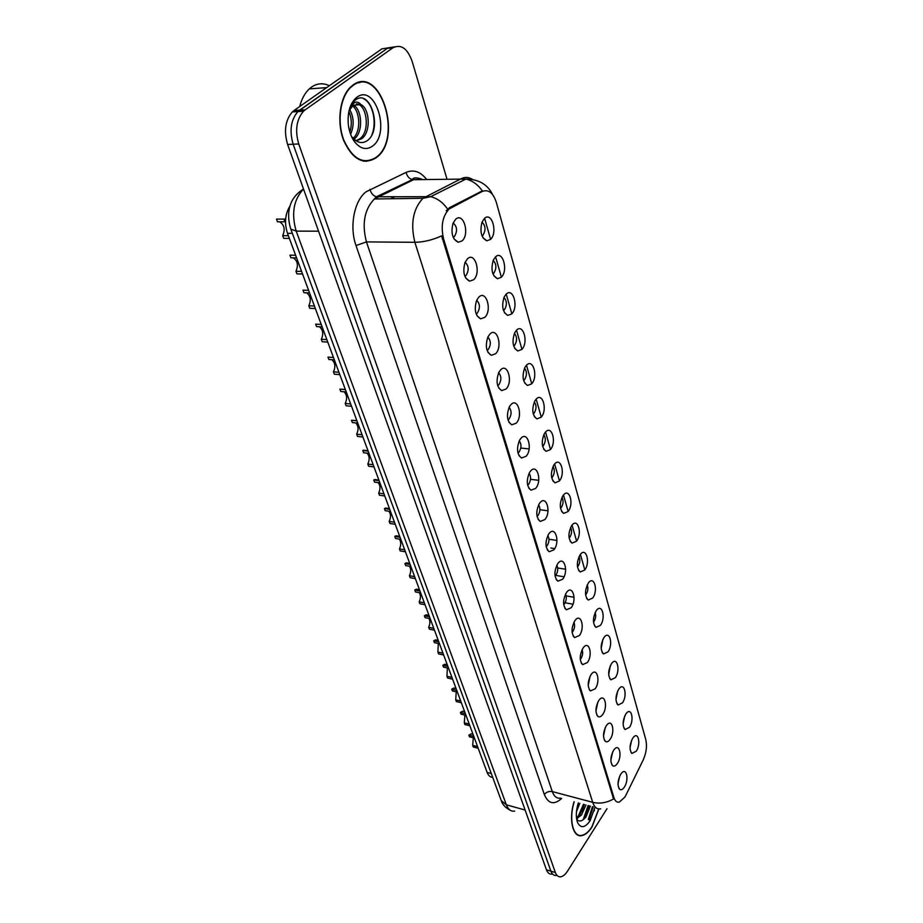 <?xml version="1.0" encoding="UTF-8"?>
<svg xmlns="http://www.w3.org/2000/svg" width="923" height="923" viewBox="0 0 923 923"><rect width="100%" height="100%" fill="white"/><g stroke="black" fill="none" stroke-linecap="round" stroke-linejoin="round"><path stroke-width="1.38" d="M625.736 714.137L626.579 713.029C631.644 707.076 634.309 720.413 629.486 727.312L625.09 729.528C622.287 725.905 622.494 720.771 625.736 714.137M623.094 723.909L624.756 715.925M618.652 689.296L619.356 688.385C624.559 682.051 627.513 695.815 622.506 702.83L618.098 704.999C615.145 701.284 615.329 696.057 618.652 689.296M615.976 699.472L617.66 691.096M611.384 663.799L611.926 663.083C617.279 656.345 620.544 670.571 615.341 677.69L610.911 679.801C607.807 676.017 607.957 670.675 611.384 663.799M608.672 674.367L610.357 665.61M603.919 637.597L604.3 637.089C609.791 629.947 613.391 644.658 607.98 651.869L603.55 653.934C600.273 650.057 600.4 644.612 603.919 637.597M601.173 648.569L602.857 639.443M596.246 610.691L596.454 610.403C602.084 602.811 606.053 618.018 600.423 625.356L595.981 627.363C592.531 623.394 592.612 617.833 596.246 610.691M593.477 622.067L594.031 621.421C595.773 618.445 596.143 615.491 595.139 612.572M588.355 583.024L588.389 582.978C594.147 574.902 598.508 590.651 592.658 598.104L588.216 600.054C584.571 595.993 584.617 590.305 588.355 583.024M585.574 594.827L586.186 594.147C588.02 591.02 588.355 587.963 587.201 584.963M580.244 554.573C586.128 546.439 590.674 562.661 584.663 570.079L580.244 571.983C576.448 567.957 576.39 562.222 580.094 554.781L580.244 554.573M577.452 566.803L578.11 566.099C580.048 562.822 580.348 559.65 579.033 556.592M571.902 525.302C577.913 517.215 582.586 533.898 576.448 541.259L572.052 543.105C568.095 539.17 567.933 533.39 571.556 525.775L571.902 525.302M569.099 537.971L569.814 537.255C571.845 533.817 572.11 530.54 570.61 527.414M563.318 495.19C569.468 487.148 574.279 504.316 567.991 511.607L563.63 513.396C559.523 509.554 559.234 503.727 562.765 495.939L563.318 495.19M560.526 508.308L561.265 507.581C563.411 503.981 563.63 500.589 561.945 497.393M554.481 464.177C560.769 456.204 565.718 473.868 559.292 481.079L554.977 482.821C550.696 479.072 550.281 473.199 553.719 465.227L554.481 464.177M551.689 477.768L552.485 477.029C554.723 473.268 554.896 469.761 553.015 466.507M545.366 432.229C551.804 424.326 556.904 442.521 550.339 449.651L546.081 451.335C541.628 447.678 541.063 441.771 544.397 433.591L545.366 432.229M542.609 446.305L543.428 445.578C545.781 441.644 545.908 438.021 543.809 434.698M535.986 399.324C542.574 391.479 547.835 410.239 541.109 417.265L536.921 418.892C532.294 415.338 531.579 409.385 534.798 401.009L535.986 399.324M533.252 413.885L534.105 413.169C536.563 409.062 536.632 405.324 534.313 401.943M526.318 365.393C533.067 357.628 538.478 376.965 531.59 383.887L527.495 385.456C522.672 382.018 521.818 375.996 524.899 367.412L526.318 365.393M523.618 380.484L524.495 379.768C527.068 375.488 527.079 371.623 524.518 368.185M516.338 330.388C523.249 322.727 528.833 342.664 521.783 349.482L517.78 350.982C512.773 347.648 511.746 341.579 514.699 332.765L516.338 330.388M513.684 346.021L514.584 345.34C517.272 340.852 517.215 336.872 514.411 333.365M506.046 294.275C513.13 286.707 518.888 307.278 511.654 313.97L507.777 315.412C502.574 312.205 501.374 306.067 504.177 297.01L506.046 294.275M503.45 310.474L504.362 309.816C507.165 305.132 507.039 301.013 503.97 297.46M495.409 256.986C502.677 249.533 508.631 270.762 501.212 277.327L497.462 278.7C492.051 275.608 490.678 269.412 493.32 260.09L495.409 256.986M492.905 273.773L493.817 273.139C496.736 268.258 496.528 264.013 493.182 260.401M484.425 218.463C491.89 211.136 498.039 233.069 490.425 239.484L486.825 240.788C481.206 237.822 479.637 231.546 482.118 221.958L484.425 218.463M482.014 235.884L482.914 235.284C485.971 230.185 485.671 225.8 482.048 222.131M632.636 738.331L633.605 737.062C638.52 731.443 640.943 744.365 636.293 751.172L631.92 753.445C629.244 749.903 629.486 744.861 632.636 738.331M630.028 747.711L631.667 740.142M613.53 750.387L614.51 749.118C619.645 743.211 622.264 756.375 617.406 763.425C615.779 765.825 614.222 766.598 612.745 765.755C610.034 762.098 610.288 756.975 613.53 750.387M610.841 760.114L612.664 751.945M606.226 725.813L607.057 724.74C612.341 718.452 615.249 732.043 610.207 739.196C608.58 741.55 607.011 742.311 605.511 741.481C602.65 737.742 602.892 732.516 606.226 725.813M603.492 735.931L605.338 727.37M598.715 700.58L599.385 699.703C604.83 693.011 608.061 707.053 602.811 714.321C601.185 716.617 599.615 717.367 598.092 716.548C595.081 712.718 595.289 707.399 598.715 700.58M595.946 711.091L597.816 702.149M591.008 674.644L591.516 673.986C597.112 666.868 600.677 681.382 595.208 688.777L590.478 690.946C587.305 687.024 587.478 681.589 591.008 674.644M588.205 685.558L590.074 676.247M583.082 647.992L583.405 647.565C589.151 639.985 593.097 655.007 587.409 662.518L582.655 664.629C579.309 660.626 579.448 655.076 583.082 647.992M580.255 659.322L580.959 658.514C582.725 655.48 583.105 652.526 582.101 649.63M574.937 620.591L575.075 620.418C580.959 612.341 585.309 627.894 579.379 635.532L574.625 637.585C571.095 633.478 571.199 627.813 574.937 620.591M572.087 632.336L572.86 631.494C574.717 628.309 575.075 625.24 573.91 622.287M566.56 592.416C572.572 583.994 577.267 600.065 571.129 607.772L566.376 609.78C562.649 605.626 562.695 599.869 566.503 592.497L566.56 592.416M563.688 604.577L564.518 603.711C566.491 600.377 566.803 597.204 565.464 594.181M557.942 563.411C564.091 555.035 568.914 571.568 562.638 579.217L557.896 581.167C554.019 577.106 553.95 571.314 557.665 563.78L557.942 563.411M555.058 576.021L555.946 575.133C558.011 571.637 558.288 568.349 556.777 565.268M549.058 533.552C555.358 525.233 560.319 542.251 553.904 549.831L549.185 551.723C545.147 547.754 544.951 541.928 548.574 534.221L549.058 533.552M546.185 546.612L547.12 545.724C549.3 542.055 549.531 538.651 547.824 535.513M539.92 502.816C546.358 494.532 551.481 512.057 544.905 519.568L540.22 521.414C536.021 517.538 535.686 511.665 539.217 503.785L539.92 502.816M537.048 516.326L538.04 515.438C540.313 511.607 540.497 508.088 538.594 504.881M530.506 471.134C537.094 462.919 542.366 480.975 535.64 488.405L531.002 490.182C526.629 486.421 526.156 480.502 529.571 472.438L530.506 471.134M527.633 485.129L528.683 484.24C531.071 480.225 531.198 476.591 529.075 473.337M520.791 438.483C527.541 430.326 532.975 448.936 526.087 456.285L521.518 458.004C516.961 454.358 516.338 448.393 519.626 440.133L520.791 438.483M517.953 452.974L519.038 452.097C521.541 447.897 521.61 444.148 519.245 440.836M510.777 404.805C517.699 396.728 523.295 415.927 516.245 423.172L511.746 424.834C507.015 421.292 506.219 415.292 509.369 406.824L510.777 404.805M507.973 419.827L509.092 418.961C511.723 414.565 511.723 410.689 509.115 407.331M500.451 370.065C507.535 362.07 513.315 381.868 506.081 389.01L501.685 390.614C496.759 387.199 495.789 381.141 498.801 372.454L500.451 370.065M497.682 385.618L498.835 384.776C501.581 380.184 501.524 376.18 498.651 372.777M489.79 334.195C497.059 326.304 503.023 346.736 495.605 353.763L491.324 355.297C486.19 352.009 485.048 345.894 487.898 336.987L489.79 334.195M487.079 350.313L488.255 349.505C491.128 344.706 490.978 340.575 487.84 337.114M478.772 297.16C486.236 289.372 492.397 310.463 484.783 317.362L480.629 318.839C475.287 315.678 473.961 309.505 476.649 300.344L478.772 297.16M476.141 313.866L477.329 313.082C480.318 308.063 480.098 303.805 476.66 300.31M467.396 258.878C475.045 251.206 481.414 273.012 473.603 279.761L469.599 281.169C464.038 278.135 462.515 271.904 465.03 262.478L467.396 258.878M464.846 276.208L466.046 275.458C469.161 270.22 468.849 265.824 465.111 262.282M455.627 219.305C463.484 211.759 470.072 234.292 462.054 240.903L458.212 242.241C452.432 239.334 450.701 233.034 453.02 223.331L455.627 219.305M453.17 237.28L454.37 236.576C457.623 231.096 457.22 226.562 453.158 222.985M620.648 774.316L621.756 772.874C626.74 767.325 629.094 780.085 624.421 787.019C622.794 789.465 621.248 790.261 619.795 789.407C617.21 785.842 617.487 780.812 620.648 774.316M618.006 783.65L619.783 775.897M625.99 795.003L624.779 797.207L619.298 802.11C616.864 802.595 615.076 801.106 613.945 797.645L443.582 238.895C440.629 226.204 442.486 216.236 449.143 208.967L482.314 191.43C488.509 189.134 493.205 192.826 496.378 202.529L645.812 739.715C647.219 746.142 646.319 752.96 643.123 760.148L625.99 795.003M395.009 196.634L390.66 198.757M492.72 777.385C490.24 777.293 488.382 775.643 487.148 772.436L287.491 233.334C284.215 223.054 285.08 213.894 290.087 205.864M574.071 801.729C568.464 819.22 572.779 837.703 581.709 835.65C585.263 834.98 588.701 832.073 592.012 826.95L598.889 808.975M376.261 157.729L376.93 157.175C403.201 137.435 380.08 64.448 352.851 85.135L350.625 86.981C339.849 96.961 336.549 121.859 343.552 140.227C352.517 159.621 363.42 165.459 376.261 157.729M359.958 82.585L358.678 82.412M367.262 160.96L366.189 161.41M600.677 808.86C597.066 809.506 594.412 807.325 592.704 802.318C599.777 803.968 606.734 802.837 613.576 798.949L441.644 235.873C432.356 240.061 423.426 242.195 414.865 242.299C410.343 223.724 413.019 209.059 422.896 198.307L461.373 178.601C465.123 176.812 468.815 177.078 472.449 179.397M588.828 819.82L593.085 806.829M394.559 46.865L381.914 48.838L294.056 110.506L299.617 110.16L297.91 111.579C290.837 119.886 289.245 130.766 293.168 144.23L550.893 871.15C552.058 874.254 553.823 875.696 556.2 875.466C553.823 875.696 552.058 874.254 550.893 871.15L293.168 144.23C289.245 130.766 290.837 119.886 297.91 111.579L387.36 48.354L299.617 110.16L305.201 109.825L303.505 111.233C296.433 119.563 294.841 130.478 298.74 143.976L555.346 872.5C556.511 875.604 558.277 877.046 560.642 876.815C563.042 876.423 565.372 874.485 567.633 870.977L606.999 808.71M446.236 210.767L449.513 207.652L482.36 190.853C477.814 184.519 472.334 180.585 465.93 179.05L413.504 179.72L374.369 198.976C364.377 209.475 361.735 223.781 366.454 241.907L552.3 791.588C554.1 796.537 556.846 798.707 560.549 798.118M446.94 178.935L412.131 61.31C407.412 48.308 400.974 43.819 392.829 47.858L305.201 109.825M364.25 161.283L365.485 160.983M588.332 819.405L592.474 806.656L588.332 819.405M583.301 819.462L588.113 805.491M294.056 110.506L292.36 111.914C285.265 120.198 283.696 131.043 287.618 144.473L546.451 869.801C547.627 872.904 549.404 874.346 551.781 874.116M478.172 748.23L473.28 746.984L472.668 745.334L477.56 746.58M473.787 736.381L468.872 735.158L471.111 733.889L473.003 734.258M472.668 745.334L473.326 737.777M474.41 738.042L469.484 736.819L468.872 735.158M469.853 725.766L464.915 724.555L464.292 722.871L469.23 724.07M465.365 713.629L460.404 712.441L462.561 711.241L464.627 711.621M464.292 722.871L464.904 715.071M466 715.337L461.039 714.148L460.404 712.441M461.338 702.749L456.354 701.584L455.708 699.853L460.692 701.019M456.723 690.312L451.728 689.169L453.793 688.027L456.031 688.443M455.708 699.853L456.25 691.812M457.381 692.065L452.385 690.923L451.728 689.169M452.593 679.166L447.586 678.047L446.917 676.271L451.935 677.39M447.874 666.406L442.832 665.31L444.794 664.237L447.24 664.675M446.917 676.271L447.39 667.952M448.543 668.206L443.502 667.11L442.832 665.31M443.64 654.984L438.587 653.899L437.906 652.088L442.971 653.161M438.794 641.9L433.718 640.85L435.552 639.847L438.217 640.32M437.906 652.088L438.287 643.493M439.475 643.746L434.398 642.685L433.718 640.85M574.198 801.775C568.637 819.082 572.906 837.403 581.755 835.361C585.274 834.704 588.678 831.831 591.943 826.754L598.762 808.952M579.817 803.275L576.46 811.779M578.202 803.252L577.406 806.079M585.967 804.925L581.525 815.009L576.575 818.689M584.432 804.51L579.99 814.594L576.448 817.743M578.329 802.872C575.917 810.717 575.687 817.317 577.613 822.658C580.809 828.519 584.963 827.919 590.039 820.859L594.954 807.325M576.69 819.439C579.344 822.07 582.344 821.32 585.701 817.178M594.204 810.89L594.412 810.036M589.635 805.906C588.239 811.825 585.955 816.532 582.805 820.016M583.486 804.256L578.04 816.67M590.408 806.114L585.851 817.293M584.247 804.464L581.905 811.559M577.567 818.366L576.667 819.266M362.993 161.075L364.239 160.879M352.978 85.527L350.775 87.339C340.114 97.215 336.837 121.848 343.771 140.031C352.632 159.229 363.431 165.009 376.134 157.36L376.815 156.806C402.809 137.262 379.918 65.037 352.978 85.527M329.28 85.689C323.165 82.805 317.281 83.243 311.651 86.981L309.297 88.873C304.867 93.038 301.671 98.923 299.721 106.537M349.667 109.456C353.959 117.221 354.27 125.493 350.613 134.297M348.859 111.498C351.721 118.04 352.044 124.836 349.805 131.897M353.394 105.141C362.07 109.26 363.627 132.439 354.074 139.096L354.074 139.096M352.424 105.88C359.947 110.91 361.401 130.916 353.232 138.254M349.436 109.133L354.363 102.638C356.682 101.542 358.862 102.188 360.893 104.564L353.128 105.314L349.009 110.818M360.893 104.564C369.661 108.476 371.311 132.012 361.678 138.75L356.186 140.827M356.359 103.895C366.673 103.814 370.711 131.193 359.774 138.842L355.99 140.688M355.136 142.5C360.824 149.018 366.616 150.218 372.511 146.122C390.971 133.512 375.246 82.92 356.786 97.33C350.14 102.961 347.325 112.075 348.329 124.697C349.24 131.908 351.513 137.85 355.136 142.5L352.471 137.354C356.959 142.615 361.654 143.861 366.546 141.104C383.01 131.239 371.196 89.566 356.416 99.315L354.467 100.792L349.494 108.937M358.724 82.828L357.443 82.77M351.894 103.076L353.671 100.849M363.616 98.819C372.373 102.43 377.276 122.124 371.865 134.885M354.94 98.923L355.69 99.223M355.217 98.657L356.059 98.923M434.456 630.178L429.357 629.151L428.664 627.282L433.764 628.309M429.483 616.76L424.361 615.756L426.068 614.822L428.964 615.329M428.664 627.282C430.187 623.936 430.28 620.971 428.93 618.398M430.187 618.652L425.065 617.649L424.361 615.756M425.03 604.727L419.884 603.757L419.18 601.842L424.326 602.811M419.93 590.962L414.773 590.016L416.331 589.162L419.469 589.693M419.18 601.842C420.773 598.346 420.83 595.289 419.33 592.658M420.646 592.901L415.488 591.955L414.773 590.016M415.362 578.617L410.17 577.694L409.443 575.733L414.635 576.644M410.124 564.472L404.92 563.595L406.328 562.822L409.72 563.388M409.443 575.733C411.116 572.087 411.127 568.926 409.466 566.226M410.862 566.468L405.659 565.58L404.92 563.595M405.428 551.804L400.201 550.939L399.451 548.931L404.678 549.785M400.051 537.29L394.802 536.459L396.048 535.79L399.694 536.355L396.048 535.79M399.451 548.931C401.193 545.124 401.159 541.847 399.324 539.09M400.813 539.332L395.563 538.501L394.802 536.459M395.229 524.264L389.968 523.468L389.194 521.403L394.467 522.187M389.714 509.358L384.418 508.596L389.368 508.585M389.194 521.403C391.017 517.434 390.925 514.042 388.895 511.227M390.487 511.457L385.203 510.684L384.418 508.596M384.753 495.974L379.445 495.247L378.649 493.124L383.968 493.851M379.076 480.652L373.746 479.96L378.753 480.041M378.649 493.124C380.564 488.971 380.403 485.463 378.165 482.591M379.884 482.81L374.553 482.118L373.746 479.96M373.988 466.911L368.635 466.242L367.816 464.061L373.18 464.719M368.162 451.151L362.774 450.528L367.839 450.689M367.816 464.061C369.811 459.712 369.581 456.077 367.112 453.158M368.981 453.378L363.604 452.743L362.774 450.528M362.924 437.017L357.524 436.429L356.682 434.179L362.081 434.768M356.924 420.819L351.49 420.265L356.82 420.542M356.682 434.179C358.77 429.622 358.459 425.861 355.736 422.896M357.766 423.103L352.344 422.549L351.49 420.265M351.536 406.27L346.09 405.762L345.225 403.455L350.671 403.951M345.364 389.61L339.895 389.137L345.317 389.494M345.225 403.455C347.406 398.667 347.002 394.767 344.014 391.767M346.229 391.952L340.76 391.479L339.895 389.137M339.826 374.646L334.334 374.219L333.445 371.842L338.937 372.257M334.357 359.901L328.853 359.52L327.953 357.109L333.468 357.489M333.445 371.842C335.718 366.8 335.211 362.774 331.922 359.739M327.757 342.087L322.219 341.741L321.308 339.295L326.846 339.629M322.139 326.904L316.589 326.615L315.654 324.135L321.216 324.423M321.308 339.295C323.685 333.999 323.073 329.823 319.462 326.765M315.343 308.547L309.759 308.305L308.824 305.778L314.408 306.021M309.551 292.926L303.955 292.718L302.998 290.168L308.605 290.353M308.824 305.778C311.293 300.206 310.555 295.879 306.598 292.81M302.548 274.004L296.918 273.866L295.948 271.258L301.579 271.397M296.583 257.898L290.93 257.805L289.949 255.163L295.602 255.256M295.948 271.258C298.521 265.374 297.656 260.897 293.329 257.84M283.88 219.063L284.884 221.785L277.511 221.808L276.508 219.086L285.622 219.12M289.361 238.399L283.684 238.365L282.692 235.677L288.368 235.711M282.692 235.677C285.369 229.458 284.342 224.831 279.611 221.797M451.093 207.64L449.513 207.652M443.582 238.895L442.29 238.895M613.945 797.645L612.884 797.368M491.301 773.543L487.148 772.436M292.349 233.346L287.491 233.334M356.013 245.564L366.454 241.907L414.865 242.299L592.704 802.318L552.3 791.588C549.058 791.023 546.404 792.003 544.339 794.507L356.013 245.564C349.24 226.896 354.12 200.799 366.016 191.834L406.097 172.382C413.608 169.267 420.461 171.609 426.645 179.408M447.632 209.048C442.925 202.449 437.283 198.318 430.706 196.68L376.422 196.772C373.169 195.791 371.023 193.311 369.985 189.319M484.621 218.301L490.609 239.299M495.593 256.813L501.385 277.142M506.219 294.102L511.838 313.785M516.511 330.215L521.945 349.286M526.491 365.208L531.752 383.703M536.159 399.14L541.27 417.081M545.539 432.056L550.5 449.455M554.642 463.992L559.453 480.883M563.468 494.993L568.153 511.411M572.052 525.118L576.598 541.063M580.394 554.377L584.813 569.883M561.692 798.418C554.088 805.237 548.308 803.933 544.339 794.507M298.74 143.976L287.618 144.473M555.346 872.5L546.451 869.801M392.829 47.858L387.36 48.354M422.942 179.5L412.35 179.604C409.154 178.67 407.066 176.258 406.097 172.382M303.529 189.053C293.595 199.599 291.149 213.617 296.214 231.119L506.358 804.821C508.192 809.494 510.938 811.605 514.63 811.155M525.129 810.036L506.358 804.821L501.281 800.645L290.791 229.112C286.822 216.19 289.43 207.583 290.064 205.967C290.572 204.133 292.695 195.826 303.505 188.984M290.791 229.112L296.214 231.119L318.562 231.188M588.943 819.924L593.212 806.864M585.009 817.201L588.597 805.629M550.904 548.02L554.735 548.597M556.627 575.548L564.068 576.771M565.107 602.788L572.987 604.173M449.143 208.967L447.701 208.979M452.951 236.703L454.22 236.715M464.65 275.7L465.734 275.723M475.991 313.428L476.879 313.474M486.963 349.967L487.667 350.002M481.852 235.457L482.706 235.457M492.778 273.427L493.459 273.439M566.134 595.889L574.083 597.262M557.7 567.98L565.649 569.249M548.966 539.263L556.961 540.44M539.92 509.727L547.985 510.811M530.54 479.337L538.72 480.318M520.803 448.047L529.133 448.936M618.941 788.415L619.795 789.407M453.978 238.884L458.212 242.241M465.688 277.985L469.599 281.169M477.041 315.816L480.629 318.839M488.025 352.448L491.324 355.297M498.674 387.937L501.685 390.614M508.988 422.319L511.746 424.834M518.991 455.65L521.518 458.004M528.694 487.979L531.002 490.182M538.121 519.361L540.22 521.414M547.27 549.808L549.185 551.723M556.142 579.39L557.896 581.167M564.772 608.119L566.376 609.78M573.16 636.051L574.625 637.585M581.317 663.199L582.655 664.629M589.255 689.619L590.478 690.946M596.973 715.313L598.092 716.548M604.496 740.327L605.511 741.481M611.811 764.694L612.745 765.755M630.997 752.418L631.92 753.445M482.937 237.753L486.825 240.788M493.863 275.804L497.462 278.7M504.454 312.666L507.777 315.412M514.722 348.386L517.78 350.982M524.668 382.999L527.495 385.456M534.325 416.585L536.921 418.892M543.705 449.166L546.081 451.335M552.796 480.779L554.977 482.821M561.634 511.492L563.63 513.396M570.218 541.328L572.052 543.105M578.559 570.322L580.244 571.983M586.682 598.508L588.216 600.054M594.574 625.921L595.981 627.363M602.246 652.584L603.55 653.934M609.722 678.543L610.911 679.801M617.002 703.822L618.098 704.999M624.086 728.443L625.09 729.528M376.353 157.198L376.93 157.175M421.488 178.981C416.088 177.331 413.043 177.539 412.35 179.604L376.422 196.772L374.369 198.976L422.896 198.307L430.706 196.68L465.93 179.05C478.691 179.224 487.586 184.415 492.617 194.603M303.505 111.233L292.36 111.914M510.038 810.106C505.412 807.775 502.481 804.614 501.281 800.645M471.111 733.889L473.038 734.362M462.561 711.241L464.661 711.737M453.793 688.027L456.077 688.546M444.794 664.237L447.263 664.768M435.552 639.847L438.24 640.389M309.297 88.873L326.673 87.616M359.774 138.842L361.678 138.75M426.068 614.822L428.976 615.387M416.331 589.162L419.48 589.739M406.328 562.822L409.731 563.399M385.468 508.019L389.425 508.585M374.6 479.499L378.857 480.052M363.42 450.182L367.989 450.712"/></g></svg>
